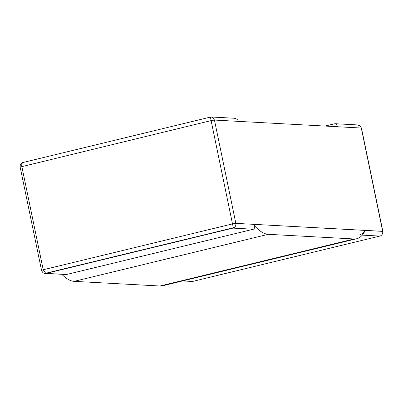 <?xml version="1.0" encoding="UTF-8"?>
<svg xmlns="http://www.w3.org/2000/svg" width="403" height="403" viewBox="0 0 403 403"><rect width="100%" height="100%" fill="white"/><g stroke="black" fill="none" stroke-linecap="round" stroke-linejoin="round"><path stroke-width="0.6" d="M182.559 280.936L191.974 281.445A3.975 3.728 -86.9 0 0 192.992 281.354L379.843 236.082A3.975 3.728 -86.9 0 0 382.684 231.327L361.29 128.033L337.427 126.738C336.973 124.895 336.167 123.887 335.009 123.706L357.532 124.925C359.531 125.152 360.781 126.189 361.29 128.033L214.451 120.069L235.841 223.363L382.85 231.382L361.456 128.078L382.684 231.327L253.28 224.31A79.467 26.538 76.4 0 0 268.282 234.314L354.091 238.969A79.467 26.538 76.4 0 0 356.761 238.732A79.467 26.538 76.4 0 0 365.244 230.38C364.665 232.073 362.73 233.604 359.451 234.974M356.761 238.732L162.631 285.767A79.467 26.538 -103.6 0 1 159.961 286.004L74.147 281.349A79.467 26.538 -103.6 0 1 61.901 274.393M335.009 123.706L325.02 126.063M43.685 273.043L45.7 273.269L233.362 227.801L232.496 223.902L235.841 223.363C236.143 225.564 235.317 227.045 233.362 227.801M42.496 272.09A3.975 3.728 -86.9 0 0 46.154 273.39L233.005 228.118A3.975 3.728 -86.9 0 0 235.841 223.363L253.28 224.31C255.21 226.133 255.25 227.771 253.396 229.226L66.545 274.498L45.136 273.486M211.978 117.117L210.457 117.082L211.107 120.608L214.451 120.069L235.841 223.363M211.303 116.996L213.363 117.958L214.451 120.069L238.314 121.363C237.775 119.515 236.299 118.472 233.881 118.22L211.358 117.001M41.544 270.348L20.15 167.054L20.241 165.22C21.545 163.124 22.649 162.177 23.545 162.379L23.359 162.414C22.009 162.933 21.5 164.283 21.827 166.464L43.217 269.763L41.544 270.353C42.411 272.131 43.121 273.033 43.675 273.053M20.15 167.049L211.107 120.608L232.496 223.902L43.217 269.763L45.7 273.269M354.091 238.969L159.961 286.004M74.147 281.349L268.282 234.314M183.063 280.815L192.992 281.354M379.843 236.082L362.272 235.13M233.005 228.118L253.396 229.226M66.545 274.498L46.154 273.39M361.456 128.078L360.005 125.827L357.597 124.93M381.928 234.702L382.608 233.453L382.85 231.382M23.359 162.414L210.457 117.082"/></g></svg>
